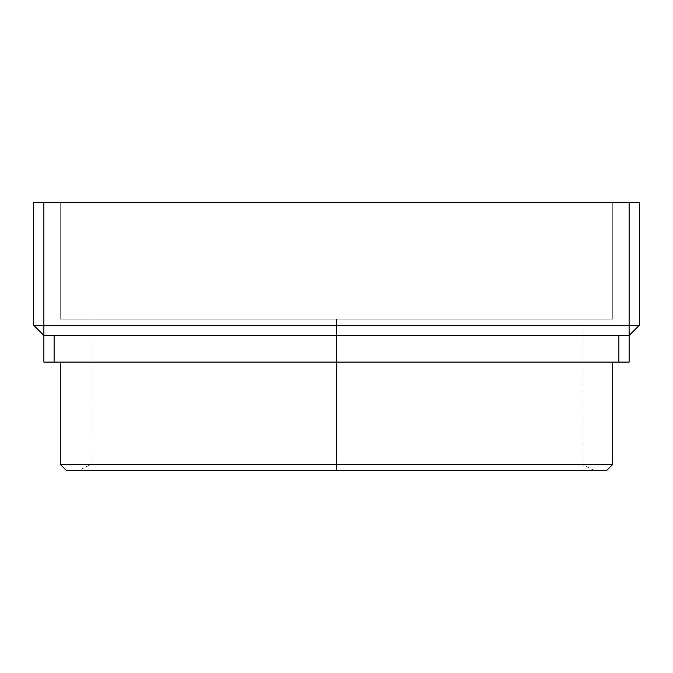 <?xml version="1.0" encoding="UTF-8"?>
<svg xmlns="http://www.w3.org/2000/svg" width="673" height="673" viewBox="0 0 673 673"><rect width="100%" height="100%" fill="white"/><g stroke="black" fill="none" stroke-linecap="round" stroke-linejoin="round"><path stroke-width="0.5" stroke-dasharray="3.37 2.52" d="M336.5 464.395L90.948 464.395L336.5 464.395L336.5 470.528L336.5 464.395L90.948 464.395L336.5 464.395L336.5 319.103L336.5 464.395L336.5 362.082L612.75 362.082L60.25 362.082L612.75 362.082L60.25 362.082L336.5 362.082L336.5 464.395L60.25 464.395L612.75 464.395L336.5 464.395L336.5 319.103L90.948 319.103L582.052 319.103L336.5 319.103L336.5 464.395L582.052 464.395L336.5 464.395L336.5 470.528L78.665 470.528L606.609 470.528L66.391 470.528L594.335 470.528L78.665 470.528L336.5 470.528L336.5 464.395L582.052 464.395L336.5 464.395M629.12 325.244L639.35 325.244L629.12 335.474L629.12 202.472L639.35 202.472L639.35 325.244L629.12 325.244L629.12 335.474L618.891 335.474L629.12 335.474L639.35 325.244L639.35 202.472L629.12 202.472L629.12 325.244L43.88 325.244L43.88 335.474L33.65 325.244L43.88 325.244L33.65 325.244L33.65 202.472L43.88 202.472L43.88 325.244L629.12 325.244M54.109 335.474L43.88 335.474L43.88 202.472L629.12 202.472L33.65 202.472L33.65 325.244L43.88 335.474L54.109 335.474L43.88 335.474L54.109 335.474L43.88 335.474L43.88 362.082L43.88 335.474L618.891 335.474L54.109 335.474L54.109 362.082L54.109 335.474M629.12 335.474L618.891 335.474L629.12 335.474L618.891 335.474L618.891 362.082L618.891 335.474L629.12 335.474L629.12 362.082L629.12 335.474M629.12 362.082L43.88 362.082L629.12 362.082M612.75 202.472L60.25 202.472L612.75 202.472L60.25 202.472L60.25 319.103L612.75 319.103L612.75 202.472L612.75 319.103L60.25 319.103L60.25 202.472L60.25 319.103L60.25 202.472L612.75 202.472L612.75 319.103L612.75 202.472M612.75 319.103L60.25 319.103L612.75 319.103M336.5 319.103L582.052 319.103L336.5 319.103M336.5 470.528L594.335 470.528L336.5 470.528M90.948 319.103L90.948 464.395L78.665 470.528M594.335 470.528L582.052 464.395L582.052 319.103"/><path stroke-width="1.01" d="M60.25 464.395L66.391 470.528L606.609 470.528L612.75 464.395L60.25 464.395L612.75 464.395L606.609 470.528L66.391 470.528L60.25 464.395L60.25 362.082M336.5 362.082L336.5 464.395L336.5 362.082M629.12 335.474L639.35 325.244L629.12 325.244L629.12 335.474L629.12 325.244L639.35 325.244L639.35 202.472L629.12 202.472L629.12 325.244L33.65 325.244L43.88 335.474L43.88 202.472L33.65 202.472L33.65 325.244L43.88 325.244L43.88 335.474L629.12 335.474L629.12 362.082L629.12 335.474L54.109 335.474L54.109 362.082L54.109 335.474L43.88 335.474L33.65 325.244L33.65 202.472L43.88 202.472L43.88 325.244L629.12 325.244L629.12 202.472L43.88 202.472L639.35 202.472L639.35 325.244L629.12 335.474M43.88 362.082L618.891 362.082L618.891 335.474L618.891 362.082L629.12 362.082L43.88 362.082L43.88 335.474L43.88 362.082M612.75 362.082L612.75 464.395"/></g></svg>
